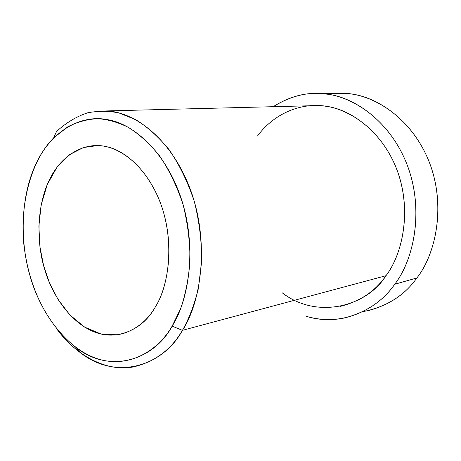 <?xml version="1.0" encoding="UTF-8"?>
<svg xmlns="http://www.w3.org/2000/svg" width="461" height="461" viewBox="0 0 461 461"><rect width="100%" height="100%" fill="white"/><g stroke="black" fill="none" stroke-linecap="round" stroke-linejoin="round"><path stroke-width="0.69" d="M257.503 135.989C275.54 111.562 303.534 102.636 325.264 106.18C349.455 108.733 382.503 130.797 397.324 170.847C412.088 210.954 402.436 254.224 385.961 275.718C403.329 253.354 412.687 206.597 395.221 165.528C377.519 124.614 342.828 105.765 318.32 105.557L106.042 110.94C131.938 111.297 169.861 135.632 190.168 188.912C210.204 242.446 200.869 302.687 182.435 330.347C171.198 349.651 154.902 361.833 133.552 366.887C106.163 372.332 75.27 354.93 56.277 328.238C63.203 337.711 71.219 345.848 80.318 352.642C117.071 381.558 163.753 365.187 182.435 330.347L172.132 326.129C154.735 359.05 110.968 374.897 76.221 347.652C45.287 323.294 29.994 286.454 24.796 251.447C18.653 213.276 28.207 163.159 53.672 137.885L67.94 126.694C78.082 121.658 88.189 118.996 98.262 118.719C107.77 119.393 117.711 122.217 128.072 127.196C138.79 133.748 149.243 143.233 159.437 155.639C169.066 169.809 176.949 186.123 183.08 204.58C187.811 223.694 190.111 242.607 189.99 261.306C188.543 279.135 185.408 294.948 180.579 308.743L172.132 326.129L182.435 330.347C188.901 318.96 194.19 305.13 198.305 288.857L201.641 261.635C201.791 241.771 199.348 221.695 194.3 201.405C187.742 181.824 179.317 164.542 169.026 149.56C158.14 136.456 146.978 126.475 135.551 119.606L119.243 113.043C109.084 110.824 98.591 110.738 87.757 112.784C76.826 116.316 66.424 122.534 56.542 131.443L53.672 137.885M155.588 306.548C168.945 285.624 175.111 240.567 159.834 201.417C144.218 162.468 116.887 145.434 97.427 145.578L83.406 147.555L69.496 154.671L57.031 167.193L47.304 184.417L41.19 204.759L38.88 226.195L39.94 246.86L43.565 265.455L49.339 282.489L58.08 299.517L69.974 315.036L84.663 327.126L101.103 334.041L117.768 334.801C134.549 331.223 147.157 321.807 155.588 306.548C144.022 327.494 119.382 341.745 94.372 331.972C69.392 322.216 51.298 293.208 44.487 268.746C37.047 244.52 35.946 208.182 49.073 180.464C62.2 152.718 86.674 142.011 105.65 146.523C124.464 149.641 150.367 171.215 162.491 208.948C174.569 246.733 167.913 286.817 155.588 306.548M334.369 93.41L349.899 93.842C376.654 96.349 413.396 120.044 429.854 163.661C446.236 207.352 435.299 254.61 416.882 277.96C404.383 295.743 386.278 307.009 362.571 311.745M367.411 310.875C388.877 305.28 405.369 294.308 416.882 277.96C436.071 253.89 446.772 203.699 428.085 159.195C409.201 114.841 370.926 93.848 344.027 93.318L320.47 93.548C347.698 94.096 386.589 115.774 405.876 161.644C424.961 207.669 414.157 259.508 394.708 284.258C383.039 301.073 366.334 312.304 344.592 317.952C331.989 320.579 319.214 320.038 306.26 316.321C341.492 327.298 377.559 309.533 394.708 284.258L416.882 277.96L394.708 284.258C413.379 260.252 424.425 211.443 407.68 166.26C390.865 121.151 353.512 96.677 326.417 94.096C308.997 91.399 291.237 95.606 273.137 106.704C288.961 96.798 304.738 92.413 320.47 93.548M339.918 306.467C360.012 301.488 375.363 291.237 385.961 275.718L182.435 330.347L385.961 275.718C367.221 306.196 317.381 320.049 282.259 292.833M172.132 326.129C188.428 300.947 197.435 248.56 181.473 199.331C165.447 150.188 131.466 122.989 107.286 119.641C82.807 114.478 51.897 129.12 35.612 164.531C19.322 199.901 20.82 245.471 30.08 276.053C38.591 306.865 61.077 343.82 92.845 357.05C124.654 370.321 156.821 353.022 172.132 326.129M76.221 347.652L80.318 352.642M126.694 332.525L117.768 334.801"/></g></svg>

